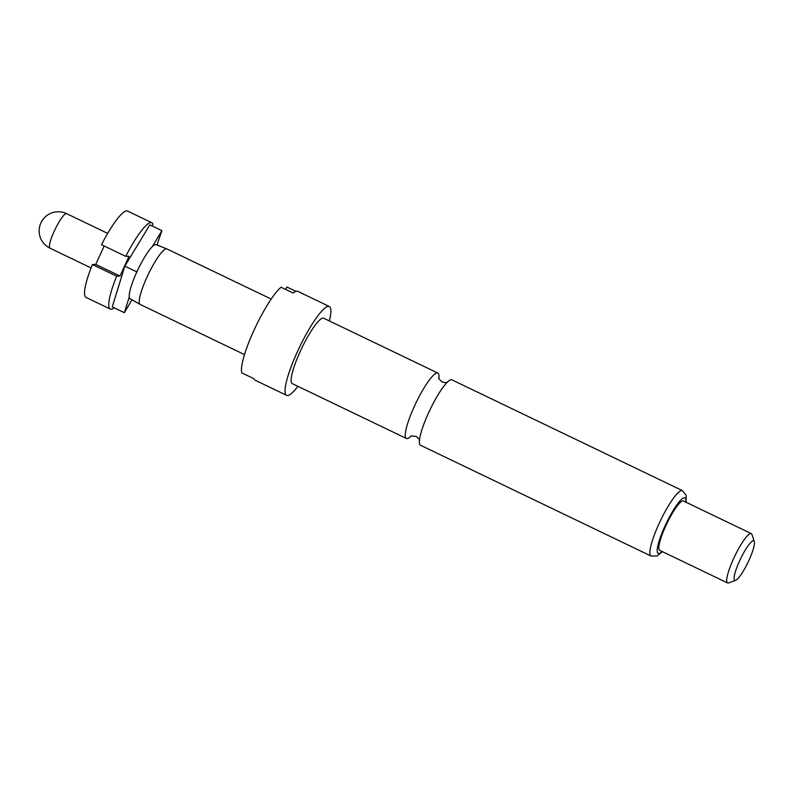 <?xml version="1.0" encoding="UTF-8"?>
<svg xmlns="http://www.w3.org/2000/svg" width="794" height="794" viewBox="0 0 794 794"><rect width="100%" height="100%" fill="white"/><g stroke="black" fill="none" stroke-linecap="round" stroke-linejoin="round"><path stroke-width="1.19" d="M438.884 378.341A36.276 6.809 115.7 0 0 437.851 373.081A36.276 6.809 115.7 0 0 437.166 372.952A36.276 6.809 115.7 0 0 414.478 406.081A36.276 6.809 115.7 0 0 406.419 438.477A36.276 6.809 115.7 0 0 407.104 438.606A36.276 6.809 115.7 0 0 411.173 436.005M271.191 299.06L166.899 248.939A30.797 5.776 115.7 0 0 166.829 248.909A30.797 5.776 115.7 0 0 147.059 276.957A30.797 5.776 115.7 0 0 140.151 304.43A30.797 5.776 115.7 0 0 140.22 304.459L244.502 354.581M129.263 296.877L124.38 312.717L112.262 306.891L124.827 266.129L149.818 224.871L161.936 230.687L152.23 246.716A29.983 5.627 115.7 0 0 136.826 271.955A29.983 5.627 115.7 0 0 129.263 296.877A29.983 5.627 115.7 0 0 130.107 298.693L140.151 304.43M406.419 438.477L292.271 383.621A36.276 6.809 -64.3 0 1 300.321 351.226A36.276 6.809 -64.3 0 1 323.694 318.225L437.851 373.081M297.909 386.331A49.278 9.25 -64.3 0 1 286.634 395.343A49.278 9.25 -64.3 0 1 297.581 351.335A49.278 9.25 -64.3 0 1 329.331 306.504A49.278 9.25 -64.3 0 1 329.341 320.935M286.634 395.343L255.122 380.197A49.278 9.25 115.7 0 1 253.971 378.728L241.852 372.902A49.278 9.25 -64.3 0 1 253.951 330.364A49.278 9.25 -64.3 0 1 281.076 287.22L293.194 293.046A49.278 9.25 115.7 0 1 297.819 291.358L329.331 306.504M651.001 556.028L420.502 445.245A36.276 6.809 -64.3 0 1 421.108 432.373A36.276 6.809 -64.3 0 1 428.562 412.85A36.276 6.809 -64.3 0 1 442.248 388.365A36.276 6.809 -64.3 0 1 451.25 379.721A36.276 6.809 -64.3 0 1 451.935 379.85L682.433 490.632A36.276 6.809 -64.3 0 0 659.06 523.633A36.276 6.809 -64.3 0 0 651.001 556.028L657.055 555.969L662.424 551.641M735.671 580.325L728.674 582.925A27.383 5.141 -64.3 0 1 727.572 582.955A27.383 5.141 -64.3 0 1 733.646 558.51A27.383 5.141 -64.3 0 1 751.293 533.598A27.383 5.141 -64.3 0 1 751.958 534.481L754.3 541.568A21.904 4.109 -64.3 0 1 748.901 560.425A21.904 4.109 -64.3 0 1 735.671 580.325A21.904 4.109 -64.3 0 1 739.651 560.792A21.904 4.109 -64.3 0 1 754.3 541.568M727.572 582.955L659.705 550.341A27.383 5.141 -64.3 0 1 665.779 525.886A27.383 5.141 -64.3 0 1 683.426 500.984L751.293 533.598M285.731 289.463L286.862 286.991L295.954 291.368M114.237 307.844A47.918 8.992 -64.3 0 1 110.287 309.065A47.918 8.992 -64.3 0 1 116.658 276.183L120.003 276.044L129.075 256.224L125.73 256.363A47.918 8.992 -64.3 0 1 151.793 222.697A47.918 8.992 -64.3 0 1 152.964 224.255L151.991 225.913M124.38 312.717L131.943 299.735M157.47 245.197L157.728 242.557L161.936 230.687M151.793 222.697L127.556 211.045A47.918 8.992 115.7 0 0 101.493 244.711L125.73 256.363M166.829 248.909L156.081 244.651A29.983 5.627 115.7 0 0 152.23 246.716M124.827 266.129L136.856 271.905M104.183 246.001L95.756 264.402L92.412 264.531A47.918 8.992 115.7 0 0 86.05 297.413L110.287 309.065M92.412 264.531L116.658 276.183M95.756 264.402L120.003 276.044M50.022 248.204A19.165 19.165 0 0 1 57.565 211.78A19.165 19.165 0 0 1 66.627 213.655A19.165 3.593 115.7 0 0 66.269 213.586A19.165 3.593 115.7 0 0 54.28 231.094A19.165 3.593 115.7 0 0 50.022 248.204L91.072 267.935M662.087 551.483A30.797 5.776 -64.3 0 1 665.054 525.916A30.797 5.776 -64.3 0 1 679.674 501.292A30.797 5.776 -64.3 0 1 685.808 502.126M438.774 377.875C438.08 377.934 439.221 379.314 442.218 382.023L445.384 382.688L447.608 382.122M411.074 435.956L416.125 436.313C419.123 439.022 420.274 440.402 419.569 440.452M686.145 502.294L686.165 495.377L682.433 490.632M66.627 213.655L107.676 233.386"/></g></svg>
